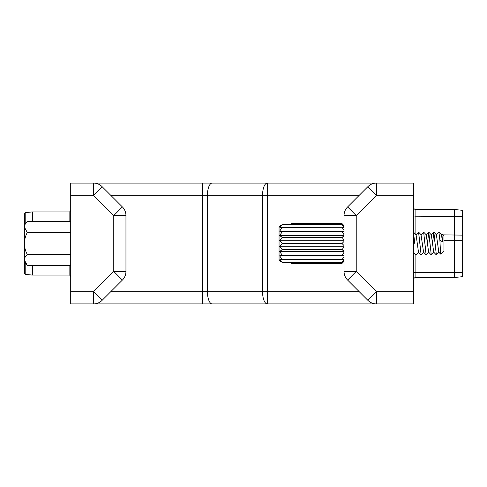 <?xml version="1.0" encoding="UTF-8"?>
<svg xmlns="http://www.w3.org/2000/svg" width="487" height="487" viewBox="0 0 487 487"><rect width="100%" height="100%" fill="white"/><g stroke="black" fill="none" stroke-linecap="round" stroke-linejoin="round"><path stroke-width="0.73" d="M258.956 183.088L243.317 183.088M212.253 183.088L219.966 183.088M110.719 291.725L202.659 291.725L202.659 303.912L70.718 303.912L70.718 183.088L413.481 183.088L413.481 195.275L376.5 195.275L356.222 215.552L356.222 271.448L347.608 280.068L367.88 300.339L376.5 291.725L413.481 291.725L413.481 195.275M235.605 183.088L212.454 183.088M413.481 291.725L413.481 303.912L212.198 303.912A12.181 4.767 -90 0 1 207.432 291.725L262.56 291.725L262.56 195.275L207.432 195.275L207.432 291.725L202.659 291.725L202.659 195.275L110.719 195.275M368.117 300.57L367.88 300.339A12.181 12.181 0 0 0 376.5 303.912L376.5 291.725L356.222 271.448L344.035 271.448A12.181 12.181 0 0 0 347.608 280.068A12.181 12.181 0 0 1 344.035 271.448L344.035 251.006L344.035 251.414L279.629 251.414L282.247 249.709L279.617 246.227L282.247 243.5L279.617 240.773L282.247 237.309L279.629 235.586L282.247 231.745L279.666 231.173L282.247 227.283L279.708 227.965L282.247 224.489L279.057 227.289L279.057 259.711L280.652 261.349M279.629 235.586L344.035 235.586L344.035 235.994L344.035 215.552L356.222 215.552L347.608 206.932L367.88 186.661L376.5 195.275L376.5 183.088A12.181 12.181 0 0 0 367.88 186.661L368.117 186.43M70.718 291.725L93.492 291.725L113.769 271.448L113.769 215.552L125.95 215.552L125.95 271.448A12.181 12.181 0 0 1 122.383 280.068L102.106 300.339A12.181 12.181 0 0 1 93.492 303.912L93.492 291.725L102.106 300.339M235.605 303.912L243.317 303.912M212.454 303.912L219.966 303.912M202.659 303.912L212.198 303.912M102.106 186.661L122.383 206.932A12.181 12.181 0 0 1 125.95 215.552A12.181 12.181 0 0 0 122.383 206.932L113.769 215.552L93.492 195.275L102.106 186.661A12.181 12.181 0 0 0 93.492 183.088L93.492 195.275L70.718 195.275M347.608 206.932A12.181 12.181 0 0 0 344.035 215.552A12.181 12.181 0 0 1 347.608 206.932M376.5 303.912L376.171 303.906M376.171 183.094L376.5 183.088M113.769 271.448L122.383 280.068A12.181 12.181 0 0 0 125.95 271.448L113.769 271.448M454.657 209.526L462.65 210.323L462.65 276.677L454.657 277.474L454.657 209.526L415.88 209.526L415.88 234.588M413.481 207.127A2.398 2.398 0 0 0 415.88 209.526A2.398 2.398 0 0 1 413.481 207.127M415.88 254.707L415.88 277.474A2.398 2.398 0 0 0 413.481 279.873A2.398 2.398 0 0 1 415.88 277.474L454.657 277.474M32.264 221.573L32.264 211.93L25.793 212.576A1.601 1.601 0 0 0 24.35 214.17L24.35 272.83A1.601 1.601 0 0 0 25.793 274.425L32.264 275.07A1.601 1.601 0 0 0 32.422 275.076L69.117 275.076A1.601 1.601 0 0 1 70.718 276.677M24.35 262.487L27.29 265.427L70.718 265.427M27.29 265.427L24.35 259.942C24.46 258.019 25.44 256.192 27.29 254.464L70.718 254.464M27.29 254.464C25.446 251.024 24.466 247.372 24.35 243.5C24.466 239.628 25.446 235.97 27.29 232.536L70.718 232.536M27.29 232.536L24.35 227.058C24.46 225.134 25.44 223.302 27.29 221.573L70.718 221.573M24.35 261.397L24.35 255.681M24.35 227.058L24.35 224.866M32.264 211.93A1.601 1.601 0 0 1 32.422 211.924L69.117 211.924A1.601 1.601 0 0 0 70.718 210.323M414.766 243.5L413.481 232.129L414.766 243.5M438.854 232.129L439.883 240.225L438.927 232.159L436.261 234.807M438.933 252.193L436.34 254.871L433.85 232.159L432.529 243.5M436.34 254.871L433.777 232.129L432.517 243.439M433.856 252.193L431.263 254.871L428.773 232.159L427.452 243.5M431.263 254.871L428.706 232.129L427.44 243.439M428.779 252.193L426.186 254.871L423.647 232.129L421.03 234.807L423.568 252.193L426.113 254.841L423.647 232.129M423.708 252.193L421.109 254.871L418.625 232.159L415.953 234.807M421.109 254.871L418.57 232.129M418.631 252.193L416.014 254.871M441.338 234.807L441.952 234.198L443.943 236.189L443.943 250.811L440.625 254.098L439.883 240.225M441.952 234.198L442.519 241.929L439.883 239.951M282.247 237.309L342.008 237.309L344.035 235.994L344.035 251.006L342.008 249.709L282.247 249.709M344.035 241.442L342.008 243.5L344.035 245.558M279.629 251.414L282.247 255.255L279.666 255.827L282.247 259.717L279.708 259.035L282.247 262.511L279.057 259.711M282.247 237.291L342.008 237.291M282.247 231.696L342.008 231.696L282.247 231.745M282.247 227.283L342.008 227.283L282.247 227.362M282.247 224.489L342.008 224.489L282.247 224.562M344.035 225.633L342.008 223.6L291.244 223.6L291.244 224.489M291.244 262.511L291.244 263.4L342.008 263.4L344.035 261.251M282.247 262.438L342.008 262.438L282.247 262.511M282.247 259.638L342.008 259.638L282.247 259.717M282.247 255.255L342.008 255.255L282.247 255.304M342.008 249.709L282.247 249.691M342.008 237.309L344.035 239.921M342.008 231.745L344.035 234.667M344.035 231.295L342.008 231.696M342.008 227.362L344.035 230.296M344.035 227.819L342.008 227.283M342.008 224.562L344.035 227.234M344.035 225.925L342.008 224.489M342.008 223.6L344.035 225.749M344.035 261.367L342.008 263.4M342.008 262.511L344.035 261.075M344.035 259.766L342.008 262.438M342.008 259.717L344.035 259.181M344.035 256.704L342.008 259.638M342.008 255.304L344.035 255.705M344.035 252.333L342.008 255.255M344.035 247.079L342.008 249.691M280.652 225.651L279.057 227.289M279.617 240.773L344.035 240.773M282.247 243.5L342.008 243.5M279.617 246.227L344.035 246.227M279.666 255.827L344.035 255.827M279.666 231.173L344.035 231.173M442.519 241.929L441.472 234.807L438.927 232.159M440.625 254.098L438.799 252.193L436.395 234.807L433.85 232.159M436.267 254.841L433.722 252.193L431.318 234.807L428.773 232.159M431.19 254.841L428.645 252.193L426.247 234.807L423.696 232.159M421.036 254.841L418.491 252.193L416.093 234.807L413.548 232.159M359.266 195.275L267.326 195.275L267.326 291.725L359.266 291.725M267.326 303.912L267.326 291.725L262.56 291.725A12.181 4.767 -90 0 0 267.326 303.912M267.326 195.275L267.326 183.088A12.181 4.767 -90 0 0 262.56 195.275L267.326 195.275M202.659 183.088L202.659 195.275L207.432 195.275A12.181 4.767 -90 0 1 212.198 183.088M413.481 215.382A2.398 0.822 180 0 0 415.88 216.204L462.65 216.478M442.61 234.856L462.65 235.13M443.943 240.322L462.65 240.322M413.481 272.361L462.65 272.361M69.117 275.076L69.117 265.427M32.422 265.427L32.422 275.076A1.601 1.601 0 0 1 32.264 275.07L32.264 265.427M32.422 211.924L32.422 221.573M69.117 221.573L69.117 211.924M25.793 263.93L25.793 274.425A1.601 1.601 0 0 1 24.35 272.83M25.793 212.576L25.793 223.07M24.35 224.513L27.29 221.573M431.184 234.807L433.728 232.159M426.107 234.807L428.651 232.159M413.414 252.193L415.959 254.841M418.625 232.159L421.17 234.807"/></g></svg>

